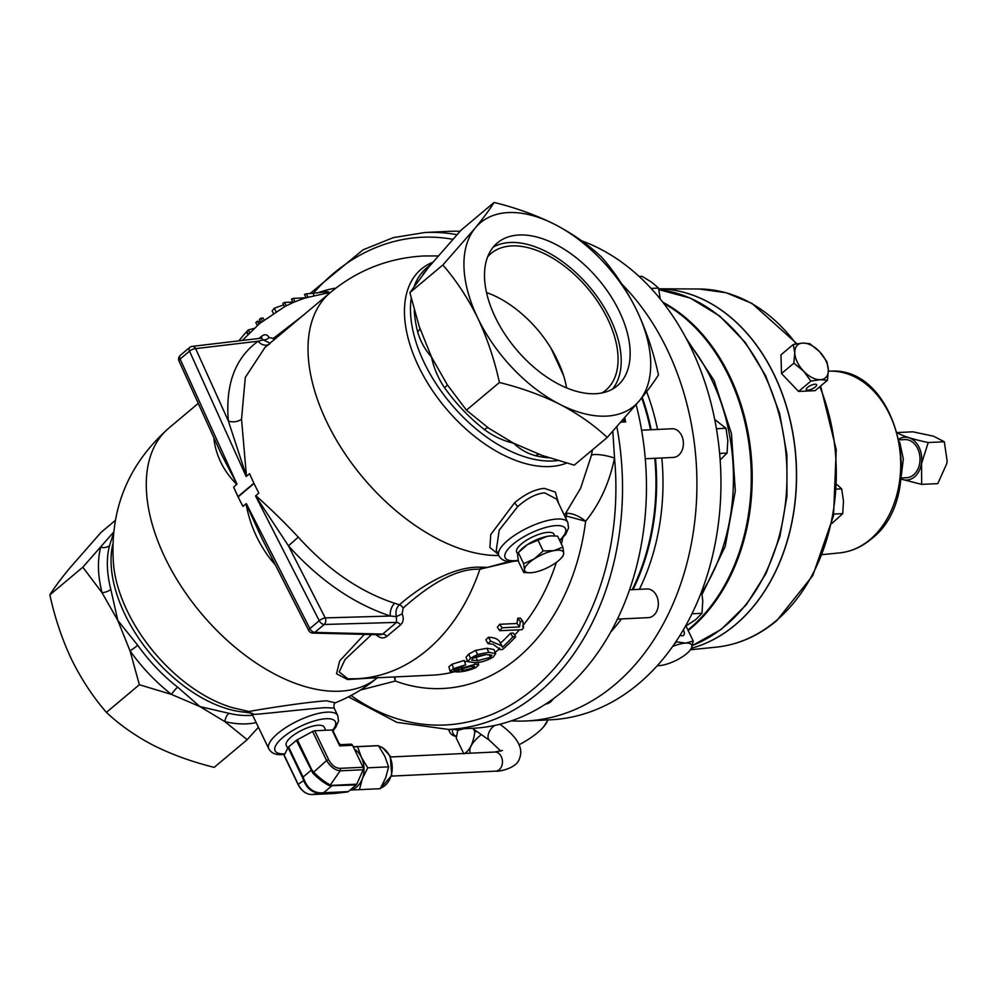 <?xml version="1.0" encoding="UTF-8"?>
<svg xmlns="http://www.w3.org/2000/svg" width="997" height="997" viewBox="0 0 997 997"><rect width="100%" height="100%" fill="white"/><g stroke="black" fill="none" stroke-linecap="round" stroke-linejoin="round"><path stroke-width="1.5" d="M807.632 387.372A5.72 1.882 154.3 0 0 806.274 389.677A5.72 1.882 154.3 0 0 809.9 389.802A5.72 1.882 154.3 0 0 815.234 387.01A5.72 1.882 154.3 0 0 816.58 384.705A5.72 1.882 154.3 0 0 812.966 384.58A5.72 1.882 154.3 0 0 807.632 387.372M519.125 234.993A93.269 53.988 50 0 0 497.366 242.919A93.269 53.988 50 0 0 504.507 333.596A93.269 53.988 50 0 0 595.521 393.715A93.269 53.988 50 0 0 617.293 385.789A93.269 53.988 50 0 0 610.139 295.112A93.269 53.988 50 0 0 519.125 234.993M612.47 389.117A93.269 53.988 50 0 0 598.412 298.477A93.269 53.988 50 0 0 510.19 242.495A93.269 53.988 50 0 0 493.241 247.094M601.964 392.943A89.256 51.657 50 0 0 604.917 390.911A89.256 51.657 50 0 0 599.434 304.235A89.256 51.657 50 0 0 511.835 245.91A89.256 51.657 50 0 0 490.175 254.223A89.256 51.657 50 0 0 487.658 256.777M486.524 292.545A86.913 50.311 -130 0 1 518.627 311.139C531.526 321.67 542.318 334.032 551.005 348.252L550.643 347.666M563.666 375.782L562.582 372.566C562.109 370.847 556.899 357.624 551.005 348.265L563.666 375.782A86.913 50.311 -130 0 1 566.545 387.87M554.756 535.912L553.921 534.205A20.663 6.792 154.3 0 0 533.769 536.386A20.663 6.792 154.3 0 0 516.446 551.104A20.663 6.792 154.3 0 0 516.683 552.126L517.692 554.22M825.865 360.702A21.51 12.45 50 0 0 819.546 351.642L826.874 361.612L828.357 369.949A21.51 12.45 50 0 0 825.865 360.702M793.3 344.488L802.759 343.08L809.813 343.703L819.546 351.642A21.51 12.45 50 0 0 802.759 343.08A21.51 12.45 50 0 0 794.771 352.826L793.3 344.488L780.95 354.845L781.511 373.539L798.572 391.447L815.085 390.662L827.423 380.306L820.369 379.683L810.91 381.091L803.582 371.121A21.51 12.45 50 0 0 820.369 379.683A21.51 12.45 -130 0 0 828.357 369.949L827.423 380.306M900.952 478.896A21.436 15.989 -92.7 0 0 921.427 463.605A21.436 15.989 -92.7 0 0 915.72 442.269A21.436 15.989 -92.7 0 0 899.045 438.954M900.927 479.058L921.689 484.392L921.54 463.617L928.232 442.531C913.389 439.44 902.896 436.125 896.752 432.586M901.064 477.987L906.672 477.713A19.08 14.245 -92.7 0 0 919.982 460.539A19.08 14.245 -92.7 0 0 908.666 440.088A19.08 14.245 -92.7 0 0 904.852 439.59L899.244 439.851M511.374 720.843A243.966 182.052 -92.7 0 0 526.329 720.956L550.369 719.809A243.966 182.052 -92.7 0 0 691.145 348.202A243.966 182.052 -92.7 0 0 581.637 240.825M526.329 720.956A243.966 182.052 -92.7 0 0 667.105 349.349A243.966 182.052 -92.7 0 0 622.003 284.282M632.322 589.676A197.755 147.568 -92.7 0 0 654.904 458.308M650.617 429.769A197.755 147.568 -92.7 0 0 641.781 397.803M687.893 629.979A183.635 137.025 -92.7 0 0 728.819 376.255A183.635 137.025 -92.7 0 0 663.641 303.3M519.026 744.771A43.033 14.145 154.3 0 0 543.664 726.763A43.033 14.145 154.3 0 0 547.876 719.934M543.664 726.763L547.964 719.921M325.695 730.253L324.212 727.149A21.049 6.917 154.3 0 0 318.392 725.243A21.049 6.917 154.3 0 0 296.259 733.331A21.049 6.917 154.3 0 0 286.276 745.407L287.672 748.323M680.128 635.276A5.72 3.315 50 0 0 683.581 635.301A5.72 3.315 50 0 0 683.705 630.74A5.72 3.315 50 0 0 683.306 630.004M691.382 648.249A181.616 135.517 -92.7 0 0 735.2 624.857A181.616 135.517 -92.7 0 0 790.484 421.93A181.616 135.517 -92.7 0 0 658.705 288.806A181.604 135.517 87.3 0 1 790.584 421.843A181.604 135.517 87.3 0 1 735.312 624.845A181.604 135.517 87.3 0 1 691.37 648.274M617.455 619.112L648.312 617.642A14.357 10.705 -92.7 0 0 653.509 615.523A14.357 10.705 -92.7 0 0 657.796 599.16A14.357 10.705 -92.7 0 0 646.953 588.978L629.556 589.8M545.72 704.007A14.357 10.705 -92.7 0 0 550.606 701.9A14.357 10.705 -92.7 0 0 553.148 698.885M645.283 458.757L673.374 457.424A14.357 10.705 -92.7 0 0 678.558 455.305A14.357 10.705 -92.7 0 0 682.858 438.942A14.357 10.705 -92.7 0 0 672.003 428.76L641.607 430.206M264.055 319.925L263.158 318.055L260.878 318.168A193.742 144.565 -92.7 0 0 260.304 318.641A193.742 144.565 -92.7 0 0 259.332 319.476L260.803 322.53M612.819 431.29L614.538 458.109C609.341 482.897 599.696 503.959 585.625 521.281C579.643 516.309 573.562 513.629 567.393 513.243A4.786 3.577 -91.7 0 0 566.259 516.01L564.888 516.371M498.076 554.045L489.926 547.577L490.736 534.591L514.577 502.787C525.17 493.964 535.09 489.166 544.35 488.38L555.366 492.107L558.519 503.149M567.829 522.49L556.563 499.086L544.649 492.854C536.137 493.627 527.151 498.226 517.68 506.626L499.21 530.167L496.269 550.307L498.861 555.69A38.272 12.587 -25.7 0 1 517.007 533.731A38.272 12.587 -25.7 0 1 557.248 519.026A38.272 12.587 -25.7 0 1 567.829 522.49L568.539 527.949L565.773 534.242L559.803 540.735M377.851 677.362C364.877 688.229 350.508 696.791 334.78 703.022L335.316 702.773C334.082 703.546 333.683 705.303 334.132 708.057L325.034 707.671C296.981 709.727 242.844 716.507 253.064 713.802M115.278 520.434L101.096 532.336L68.805 569.2C60.244 579.718 53.925 588.267 49.85 594.873C54.847 617.741 62.051 639.189 71.46 659.229C81.343 679.206 92.995 696.928 106.405 712.381C119.727 724.944 135.48 735.973 153.638 745.469C172.194 754.692 192.384 761.995 214.205 767.354L247.181 739.687L258.422 727.237M636.123 404.682A248.752 185.616 87.3 0 1 562.557 691.507A248.752 185.616 87.3 0 1 472.503 728.308L448.575 729.443A248.752 185.616 87.3 0 0 538.629 692.653A248.752 185.616 87.3 0 0 616.856 426.803M334.132 708.057L337.771 715.609A38.272 12.587 -25.7 0 0 327.19 712.145A38.272 12.587 -25.7 0 0 286.949 726.85A38.272 12.587 -25.7 0 0 268.804 748.809L252.091 714.089L248.652 711.472L232.438 707.658A122.12 70.687 50 0 1 113.683 566.171C109.034 511.012 127.379 465.026 168.717 428.212A162.648 94.142 50 0 0 181.18 586.336A162.648 94.142 50 0 0 339.89 691.195A162.648 94.142 50 0 0 377.377 677.761M249.848 711.434C237.897 713.279 296.67 702.848 326.48 700.791L335.254 702.823M113.471 533.482L109.533 545.633A119.59 69.217 50 0 0 110.829 589.364L117.771 620.358L137.723 645.271A119.59 69.217 50 0 0 177.653 687.17L199.948 706.599L228.936 713.316A119.59 69.217 50 0 0 249.724 715.447A119.59 69.217 50 0 0 252.64 715.235M252.241 713.329L245.013 712.194L247.156 711.185M539.09 454.32A9.571 6.156 -76.7 0 0 535.763 455.766C527.425 453.585 520.06 449.41 513.667 443.254C503.011 440.724 493.278 436.175 484.467 429.607A119.59 69.217 -130 0 1 444.55 387.721C438.169 378.324 433.807 368.092 431.489 357.013C424.872 349.511 420.26 341.111 417.643 331.814A119.59 69.217 -130 0 1 414.266 310.117M423.102 274.138L431.165 264.155M269.776 343.753L265.065 347.33L245.299 377.439L241.523 419.164L246.458 476.304L228.35 420.971C225.297 384.344 235.23 357.761 258.148 341.223L263.22 339.915L261.526 338.17L192.197 346.383A4.786 4.786 0 0 0 189.692 347.467L180.283 355.368A4.786 4.786 0 0 0 178.999 361.014L221.297 454.059L236.962 484.093L233.647 487.072L237.971 496.593L253.899 483.221M275.396 564.938L271.097 559.94C258.148 543.303 249.798 524.584 246.06 503.759L261.737 538.044L308.684 630.478A4.786 4.786 0 0 0 312.834 633.095L380.505 634.777L382.674 634.08L396.582 622.39L396.382 616.607L390.4 616.034C353.648 603.833 319.676 580.453 288.457 545.858L255.568 495.97L258.871 493.004A162.648 94.142 -130 0 1 249.586 473.687L246.458 476.304M255.755 495.621C269.639 507.884 283.821 521.718 298.29 537.121C327.801 569.761 359.929 591.819 394.687 603.285L399.423 604.78C418.279 588.242 452.239 565.66 481.364 567.218L487.383 567.38L509.666 561.423M371.918 678.01L347.579 679.53L336.525 673.76L339.69 660.936L364.341 634.379M254.036 483.495L238.109 496.88L242.944 506.376L246.06 503.759M242.944 506.376A162.648 94.142 -130 0 1 233.647 487.072M236.763 484.455C224.549 472.104 217.072 457.959 214.33 441.995L213.857 437.683M258.921 338.482L261.663 336.238C264.741 333.92 267.233 334.344 269.14 337.534L273.352 338.407L302.664 315.775M328.574 292.557L328.138 291.66L306.391 293.866A193.742 144.565 -92.7 0 0 304.484 294.427L306.129 297.854A192.197 143.418 87.3 0 1 308.048 297.305L330.605 292.32M305.356 297.816L293.317 298.39A193.742 144.565 -92.7 0 0 291.498 299.162L293.13 302.54A192.197 143.418 87.3 0 1 294.95 301.779L306.004 297.605M292.881 302.016L284.631 302.415A193.742 144.565 -92.7 0 0 282.886 303.325L284.506 306.69A192.197 143.418 87.3 0 1 284.943 306.465A192.197 143.418 87.3 0 1 286.251 305.78L294.115 302.079M606.301 416.123A119.59 69.217 50 0 0 639.501 400.595A119.59 69.217 50 0 0 636.846 310.565A119.59 69.217 50 0 0 554.668 224.325C536.112 215.103 515.923 207.812 494.101 202.441C490.001 209.071 483.695 217.62 475.145 228.114A119.59 69.217 50 0 0 477.8 318.143A119.59 69.217 50 0 0 559.978 404.383A119.59 69.217 50 0 0 606.301 416.123M607.21 437.471L639.501 400.595C648.062 390.089 654.381 381.527 658.456 374.922C653.558 352.327 646.355 330.879 636.846 310.565C627.113 290.812 615.461 273.091 601.901 257.413C588.579 244.851 572.839 233.821 554.668 224.325A119.59 69.217 50 0 0 475.145 228.114L442.855 264.978C456.402 280.656 468.054 298.377 477.8 318.143C487.296 338.444 494.5 359.892 499.41 382.499C521.281 387.883 541.471 395.173 559.978 404.383C578.173 413.905 593.925 424.934 607.21 437.471L574.235 465.138L542.056 455.405L513.667 443.254L488.729 428.212L466.434 410.166L499.41 382.499M456.975 234.681A248.752 185.616 87.3 0 0 424.921 232.5L448.849 231.354A248.752 185.616 87.3 0 1 460.066 231.279M513.405 561.286L479.881 569.225C451.467 567.991 421.108 592.168 403.137 608.083L402.152 613.903C403.947 618.427 403.424 622.066 400.57 624.857L386.799 636.41C383.558 638.741 380.206 638.342 376.729 635.239L376.118 634.665M371.594 634.553L345.024 659.528L339.217 672.003L347.965 678.832L357.001 678.72A193.742 144.565 -92.7 0 0 479.881 569.225A4.786 3.701 -84.2 0 1 481.364 567.218M494.101 202.441L461.125 230.12L428.835 266.984L409.879 292.657L442.855 264.978M409.879 292.657L419.226 326.493L431.489 357.013L447.204 384.63L466.434 410.166M113.596 532.174L82.813 567.206L49.85 594.873M82.813 567.206L102.055 592.729L117.771 620.358L130.034 650.879L139.368 684.715L106.405 712.381M139.368 684.715L171.546 694.448L199.948 706.599L224.886 721.641L247.181 739.687M564.389 515.337L580.603 488.293L591.395 455.442L592.442 449.859M464.664 661.883L467.443 660.999M458.458 670.694L461.586 668.189L475.419 664.201L478.71 664.924L475.606 667.766C468.578 670.607 462.334 672.003 456.888 671.953L450.083 671.28L448.887 666.744L452.14 664.189L464.178 660.463L465.674 664.825L453.897 670.171L458.458 670.694L457.685 667.791M467.655 661.597L466.023 657.285L468.74 654.082L475.694 650.368L486.872 648.274L493.876 649.508L495.721 653.583L493.029 657.197C486.2 661.036 480.018 662.831 474.485 662.594L467.655 661.597L470.484 658.282L468.74 654.082M488.019 643.663A198.49 148.117 -92.7 0 0 490.611 641.059L501.915 645.944L502.376 647.265A198.49 148.117 -92.7 0 0 512.77 636.909L515.636 636.771A198.49 148.117 -92.7 0 1 502.525 649.508L500.22 649.62L493.166 644.261L488.019 643.663L485.863 639.825A193.742 144.565 -92.7 0 0 488.393 637.27C495.173 637.507 499.161 639.513 500.344 643.302M500.457 643.202A193.742 144.565 -92.7 0 0 510.489 633.207L513.343 633.07L515.636 636.771M523.101 627.287L523.562 627.761A198.49 148.117 -92.7 0 1 522.029 629.668L499.771 630.727L497.329 627.188A193.742 144.565 -92.7 0 0 499.634 624.296L516.994 623.474L517.73 618.24L520.359 618.115L522.951 621.443L523.562 627.761L522.764 626.639M565.947 518.577A193.742 144.565 -92.7 0 0 566.259 516.01L585.625 521.281A207.588 154.909 87.3 0 1 517.742 657.808A207.588 154.909 87.3 0 1 395.323 681.026L360.403 690.061M623.773 419.027L625.655 421.905L622.751 420.186M246.147 476.379L189.517 351.143A4.786 1.695 -24.3 0 1 195.636 348.626L228.35 420.971A9.571 5.808 -5.6 0 0 241.523 419.164M189.692 347.467A4.786 2.767 -130 0 0 189.517 351.143L180.108 359.045A4.786 1.695 155.6 0 0 178.999 361.014M298.29 537.121L288.457 545.858L325.234 617.903A4.786 1.446 153 0 0 319.252 620.707L255.568 495.97M308.684 630.478A4.786 1.446 -26.9 0 1 309.843 628.596L319.252 620.707A4.786 2.767 -130 0 0 324.199 624.483L314.79 632.385L382.674 634.08A4.786 2.866 -130.8 0 1 386.799 636.41M268.156 344.738A9.571 7.602 55.6 0 1 258.148 341.223L195.636 348.626A4.786 3.527 -96.8 0 0 192.197 346.383M270.075 343.13L263.22 339.915A4.786 2.704 154.2 0 0 269.14 337.534M215.34 440.948A9.571 5.97 -7.1 0 1 214.33 441.995M271.097 559.94L272.343 558.943M400.57 624.857A4.786 2.679 -129.2 0 0 396.582 622.39L324.199 624.483A4.786 3.415 -91.7 0 0 325.234 617.903L390.4 616.034A9.571 5.421 107.6 0 1 394.687 603.285M402.152 613.903L396.382 616.607C395.286 611.722 396.295 607.784 399.423 604.78A4.786 2.704 -129 0 1 403.137 608.083M109.533 545.633A9.571 7.228 -165.1 0 1 100.709 547.253A124.376 71.996 -130 0 0 102.055 592.729A9.571 4.985 165.7 0 0 110.829 589.364M137.723 645.271A9.571 1.059 144.5 0 1 130.034 650.879A124.376 71.996 -130 0 0 171.546 694.448A9.571 2.704 127.9 0 1 177.653 687.17M419.799 328.225A9.571 4.985 -14.3 0 1 417.643 331.814M447.329 384.817A9.571 1.059 -35.5 0 1 444.55 387.721M488.194 427.8A9.571 2.704 -52.1 0 0 484.467 429.607M256.179 722.601A124.376 71.996 -130 0 1 246.508 723.859A124.376 71.996 -130 0 1 224.886 721.641A9.571 6.156 103.3 0 1 228.936 713.316M112.798 544.25A119.59 69.217 -130 0 0 147.319 650.056A119.59 69.217 -130 0 0 245.013 712.194L246.907 711.135M261.364 338.195A4.786 2.667 50.7 0 0 261.663 336.238M347.579 679.53A4.786 3.215 87.7 0 1 348.888 678.845M351.031 695.495A244.14 182.177 -92.7 0 0 533.557 688.877A244.14 182.177 -92.7 0 0 614.538 458.109A14.357 2.854 11.6 0 0 600.231 454.794A14.357 2.854 11.6 0 0 591.395 455.442M565.66 513.605L567.393 513.243M394.276 676.951L395.323 681.026L394.912 676.926M247.032 331.839L246.508 331.864A193.742 144.565 -92.7 0 0 239.517 340.002L239.878 340.737M246.508 331.864L247.779 334.531M254.335 328.387L248.365 329.882A193.742 144.565 -92.7 0 0 246.857 331.478L248.153 334.157M260.603 322.118L257.413 321.146L258.859 324.15M257.413 321.146A193.742 144.565 -92.7 0 0 255.83 322.567L257.263 325.521M248.365 329.882L249.674 332.612M260.878 318.168L262.373 321.258M283.634 304.87L274.325 308.21L272.106 310.827L273.465 313.631M274.325 308.21L275.97 311.612M284.631 302.415L286.251 305.78M293.317 298.39L294.95 301.779M313.133 293.554L313.98 295.324M306.391 293.866L308.048 297.305M335.727 288.208L333.733 288.42L333.895 289.629M333.733 288.42A198.49 148.117 -92.7 0 0 317.407 292.981M499.771 630.727A198.49 148.117 -92.7 0 0 502.127 627.761L499.634 624.296M502.127 627.761L519.474 626.939L516.994 623.474M519.474 626.939L520.322 621.567L517.73 618.24M520.322 621.567L522.951 621.443M499.896 648.76L499.447 648.05M490.611 641.059L488.393 637.27M512.77 636.909L510.489 633.207M470.484 658.282L477.551 654.468L475.694 650.368M477.551 654.468L488.779 652.337L486.872 648.274M488.779 652.337L495.721 653.583M473.052 658.157L471.606 660.126L477.426 660.724L490.499 657.297L491.92 655.203L486 654.568L473.052 658.157M475.781 656.45L477.426 660.724M476.192 656.437L486.1 654.555M489.353 654.543L490.499 657.297M461.586 668.189L461.162 666.794M459.019 670.657L458.097 667.641M475.419 664.201L474.859 662.581M450.083 671.28L453.473 668.626L452.14 664.189M453.473 668.626L465.674 664.825M472.578 668.115L474.535 666.382L472.279 665.909L463.231 668.526L461.212 670.121L463.343 670.458L472.578 668.115L471.93 665.934M462.87 668.713L463.343 670.458M674.508 643.85L676.714 641.856L676.365 641.108M676.714 641.856L685.762 643.09L693.227 641.071L686.148 626.34M693.227 641.071L691.432 648.15L689.887 650.48M657.359 665.647A21.51 7.079 154.3 0 0 658.718 665.66L657.359 665.66M658.718 665.66L658.718 665.66A21.51 7.079 154.3 0 0 658.892 665.647A21.51 7.079 154.3 0 0 677.997 659.416A21.51 7.079 154.3 0 0 689.637 650.779A21.51 7.079 154.3 0 0 691.432 648.15A21.51 7.079 154.3 0 0 685.762 643.09A21.51 7.079 -25.7 0 0 672.688 646.467M719.647 453.436L727.062 453.087L720.582 459.53M716.444 428.722L726.003 428.274L727.81 440.612L727.062 453.087M714.749 419.513L726.003 428.274M651.091 288.42L658.531 288.071L660.263 299.025M639.089 276.418L641.968 276.281L651.527 282.114L658.531 288.071M685.388 626.378L695.532 619.748L702.013 613.305L692.018 613.778M701.626 591.595L702.76 600.83L702.013 613.305M284.494 755.826A2.368 0.785 -25.7 0 1 284.182 755.639A2.368 0.785 -25.7 0 1 284.22 755.277L288.058 747.551A2.368 0.785 -25.7 0 1 288.582 746.94L296.408 740.372A2.368 0.785 -25.7 0 1 297.343 739.749L312.597 731.474A2.368 0.785 -25.7 0 1 314.728 730.776L332.013 729.954A2.368 0.785 -25.7 0 1 332.674 730.165L339.154 743.65L340.837 744.647L350.932 744.173A2.368 1.77 87.3 0 0 350.882 744.173L340.837 744.647L339.69 745.906L338.619 742.964M350.932 744.173A2.368 1.77 87.3 0 1 352.527 745.295L339.69 745.906L332.013 729.954M322.829 793.114A2.368 1.77 -92.7 0 0 323.601 792.765L348.277 791.593A2.368 1.77 87.3 0 1 347.517 791.942L320.498 793.251A2.368 1.072 -94 0 0 320.984 792.889L323.601 792.765L331.502 786.135A2.368 1.77 -92.7 0 0 332.063 785.362L356.752 784.19A2.368 1.77 87.3 0 1 356.191 784.951L329.508 785.736A2.368 1.969 -59.9 0 0 330.356 784.975L340.139 770.843C335.029 770.245 330.505 766.805 326.567 760.524A2.368 0.785 -25.7 0 1 328.698 759.814C331.764 765.372 335.553 768.213 340.089 768.351L363.095 767.254A2.368 1.77 87.3 0 1 363.145 769.746L340.139 770.843A2.368 1.77 -92.7 0 0 340.089 768.351M329.508 785.736C324.449 783.318 318.903 779.156 312.896 773.223A2.368 0.847 -48 0 1 313.619 772.226C319.763 778.221 325.334 782.483 330.356 784.975L332.063 785.362M312.896 773.223L296.408 740.372M284.22 755.277L298.203 784.327C301.642 790.995 306.204 794.397 311.899 794.547L320.498 793.251C312.684 793.101 307.088 788.864 303.699 780.551L304.421 780.327C307.874 788.403 313.394 792.59 320.984 792.889M284.182 755.639L298.165 784.689A2.368 0.785 154.3 0 1 298.203 784.327L303.699 780.551L302.552 777.66A2.368 0.785 -25.7 0 1 303.076 777.062L304.421 780.327M334.805 793.462A2.368 1.77 87.3 0 0 334.905 793.45L311.899 794.547A2.368 1.77 87.3 0 1 311.799 794.559L334.805 793.462A2.368 1.77 87.3 0 1 334.718 793.462M311.799 794.559C306.054 794.297 301.505 791.007 298.165 784.689A2.368 0.785 154.3 0 0 298.464 784.876M288.582 746.94L303.076 777.062L310.902 770.482A2.368 0.785 -25.7 0 1 311.837 769.871L313.619 772.226L326.567 760.524L312.597 731.474M363.095 767.254L352.527 745.295M356.752 784.19L363.145 769.746M348.277 791.593L356.191 784.951M334.905 793.45L347.517 791.942M354.371 749.121A21.51 16.052 87.3 0 1 361.4 757.321A21.51 16.052 87.3 0 1 362.31 778.807A21.51 16.052 87.3 0 1 350.246 789.948M353.274 746.865L357.599 746.691L361.4 757.321L367.768 767.827L362.31 778.807L359.418 789.661L350.146 790.035M359.418 789.661L380.281 788.677L385.727 777.685L388.618 766.83L367.768 767.827M388.618 766.83L384.817 756.2L378.449 745.694L357.599 746.691M378.449 745.694L353.212 746.728M457.797 730.228L456.24 738.029L463.692 753.508M473.438 728.994L474.834 731.885C473.251 743.488 469.599 750.816 463.867 753.869M476.865 731.412L474.834 731.885M481.327 734.577A43.033 14.145 154.3 0 0 470.596 753.184M452.563 729.256A50.249 16.525 154.3 0 0 456.476 736.496M456.464 736.633L455.455 736.347A52.617 17.31 -25.7 0 1 449.871 732.346A52.617 17.31 -25.7 0 1 449.286 729.405M633.02 589.638A198.503 148.129 -92.7 0 0 655.465 458.284M651.191 429.744A198.503 148.129 -92.7 0 0 642.205 397.267M610.762 631.973A198.503 148.129 -92.7 0 0 621.48 618.925M639.389 589.339A198.503 148.129 -92.7 0 0 661.821 457.972M657.559 429.445A198.503 148.129 -92.7 0 0 646.629 391.659M837.131 484.729L841.667 488.829L843.474 501.179L842.727 513.642L831.972 523.4M833.841 514.066L842.727 513.642M836.882 489.066L841.667 488.829M897.45 432.548L912.841 431.813L933.516 436.2L944.321 441.758L947.15 461.137L946.751 463.692L937.778 483.632L921.689 484.392M928.232 442.531L944.321 441.758M901.276 475.955L903.319 458.969L899.68 442.045M794.771 352.826A21.51 12.45 50 0 0 803.582 371.121L793.849 363.182L794.771 352.826M793.849 363.182L781.511 373.539M810.91 381.091L798.572 391.447M550.855 535.912L546.954 536.398L527.326 544.661L518.34 552.65L523.637 563.654L524.497 569.723L523.774 572.54L518.49 561.548L517.63 555.466L518.253 552.749L519.936 550.793A21.51 7.079 -25.7 0 1 527.326 544.661A21.51 7.079 -25.7 0 1 546.954 536.398A21.51 7.079 -25.7 0 1 550.855 535.912A21.51 7.079 -25.7 0 1 551.104 535.912M551.453 535.888L557.585 536.124L562.869 547.116L553.809 550.668L543.178 550.942L534.193 558.931L523.637 563.654M537.882 539.938L543.178 550.942M523.774 572.54L530.504 572.752A21.51 7.079 154.3 0 0 534.417 572.266A21.51 7.079 -25.7 0 0 554.033 564.003A21.51 7.079 -25.7 0 0 561.423 557.871L563.106 555.915L563.729 553.198L562.869 547.116M530.504 572.752A21.51 7.079 154.3 0 1 524.497 569.723A21.51 7.079 -25.7 0 1 534.193 558.931A21.51 7.079 -25.7 0 1 553.809 550.668A21.51 7.079 -25.7 0 1 563.729 553.198A21.51 7.079 -25.7 0 1 561.423 557.871M562.582 372.566L561.323 369.276M502.314 750.467L494.848 752.025A9.571 7.141 87.3 0 1 498.512 753.159A9.571 7.141 87.3 0 1 501.69 766.107A9.571 7.141 87.3 0 1 495.758 771.142L391.534 776.102M500.843 751.115L489.614 740.447A9.571 5.496 -54.7 0 1 488.779 732.932A9.571 5.496 -54.7 0 1 494.861 725.405M499.572 724.321A9.571 5.496 -54.7 0 1 500.668 724.819L499.858 724.246M701.801 592.48A178.637 133.299 -92.7 0 0 711.621 379.545A178.637 133.299 -92.7 0 0 688.603 343.043M632.223 589.676A197.755 147.568 -92.7 0 0 654.792 458.308M650.518 429.782A197.755 147.568 -92.7 0 0 641.694 397.89M692.392 645.483A181.903 135.742 -92.7 0 0 764.749 375.395A181.903 135.742 -92.7 0 0 658.88 289.616L690.447 298.153L719.784 316.111L745.295 342.457L765.659 375.732L779.654 413.568L786.882 454.395L786.969 496.095L779.916 536.461L766.07 573.387L746.155 604.93L721.155 629.431L692.367 645.558M662.743 302.153A183.809 137.15 87.3 0 1 729.742 376.131A183.809 137.15 87.3 0 1 688.179 630.578M458.782 728.957A19.13 11.004 125.3 0 0 459.754 728.957A19.13 11.004 125.3 0 0 460.751 728.869M380.642 788.054A21.51 16.052 -92.7 0 0 389.603 755.975A21.51 16.052 -92.7 0 0 378.773 746.142M820.606 386.026L836.234 449.659L833.517 515.848L812.792 575.556L776.775 620.633C758.343 635.999 738.104 644.847 716.045 647.178A179.435 133.897 -92.7 0 0 775.778 621.031A179.435 133.897 -92.7 0 0 819.833 386.674M831.037 371.121C898.534 367.145 928.219 496.78 871.004 539.215C861.545 547.104 851.102 551.665 839.686 552.886A91.051 67.946 -92.7 0 0 869.995 539.614A91.051 67.946 -92.7 0 0 897.624 437.484A91.051 67.946 -92.7 0 0 831.037 371.121L828.37 371.108M566.595 463.107A122.12 70.687 -130 0 1 549.833 466.546A122.12 70.687 -130 0 1 424.822 378.274A122.12 70.687 -130 0 1 432.76 262.261M431.315 263.993L426.978 267.62A119.59 69.217 50 0 0 414.316 286.002M411.213 298.327A119.59 69.217 50 0 0 453.286 406.564A119.59 69.217 50 0 0 552.849 460.988A119.59 69.217 50 0 0 557.734 460.552M332.649 730.128A33.487 11.017 154.3 0 0 326.156 718.725A33.487 11.017 154.3 0 0 282.974 737.344A33.487 11.017 154.3 0 0 284.332 753.832A33.487 11.017 154.3 0 0 284.955 753.794M514.577 502.787L517.68 506.626M559.591 540.312A33.487 11.017 154.3 0 0 556.214 525.606A33.487 11.017 154.3 0 0 513.031 544.225A33.487 11.017 154.3 0 0 514.39 560.713A33.487 11.017 154.3 0 0 518.241 560.314M438.132 255.93L423.825 255.967C388.718 257.911 357.599 270.075 330.456 292.445A162.648 94.142 50 0 0 341.784 448.812A162.648 94.142 50 0 0 498.774 555.503M549.048 457.81A119.59 69.217 -130 0 1 535.763 455.766M357.001 678.72L432.399 675.143A193.742 144.565 -92.7 0 0 453.51 672.028M478.012 662.818A193.742 144.565 -92.7 0 0 479.245 662.182M495.123 652.275A193.742 144.565 -92.7 0 0 499.784 648.735M514.602 635.114A193.742 144.565 -92.7 0 0 519.425 629.792M522.59 626.029A193.742 144.565 -92.7 0 0 556.338 562.408M561.411 544.075A193.742 144.565 -92.7 0 0 562.769 537.882M624.807 417.855A248.752 185.616 87.3 0 1 625.655 421.905L621.031 422.13M452.812 239.292A244.14 182.177 -92.7 0 0 313.033 293.554M246.384 503.684L309.843 628.596A4.786 2.767 -130 0 0 314.79 632.385A4.786 3.602 -88.6 0 1 312.834 633.095M180.283 355.368A4.786 2.767 -130 0 0 180.108 359.045L236.962 484.093M273.689 340.089A4.786 2.679 50.1 0 0 273.352 338.407M796.142 343.915A179.435 133.897 -92.7 0 0 698.997 288.993L658.705 288.794M314.728 730.776L328.698 759.814M297.343 739.749L311.837 769.871M302.552 777.66L288.058 747.551M376.355 745.768A21.51 16.052 -92.7 0 0 375.146 745.768L376.417 745.768M495.758 771.142C497.939 771.828 517.057 768.687 519.587 758.231C523.612 748.174 517.318 737.032 500.668 724.819M686.036 338.12L714.051 380.418L731.462 433.645L735.312 490.923L725.218 546.393L702.112 594.374M489.614 740.447L472.478 728.308M494.848 752.025L390.625 756.985M453.274 729.218L458.284 730.215L464.041 728.707M380.605 788.104L391.759 775.379L390.251 756.187L382.362 747.476L378.735 746.092M839.686 552.886L822.5 554.606M716.045 647.178L690.485 649.745M337.771 715.609L338.482 721.068L335.702 727.361L332.948 730.739M284.668 754.38L282.6 754.542C275.97 755.203 271.371 753.296 268.804 748.809M518.328 560.763L512.657 561.423C506.027 562.084 501.429 560.177 498.861 555.69M265.065 347.33L330.456 292.445M168.717 428.212L198.266 403.399M242.333 340.438L259.519 323.589L284.943 306.465M424.921 232.5L393.329 237.622L363.033 249.836L309.843 293.704M348.427 696.853L396.906 722.364L448.575 729.443M347.965 678.832L349.162 678.82M499.908 642.168L501.915 645.944M477.85 662.344L478.71 664.924M796.927 343.766L752.025 303.449L726.028 292.719L698.997 288.993M370.41 745.993L375.146 745.768M449.871 732.346L448.476 729.443"/></g></svg>

